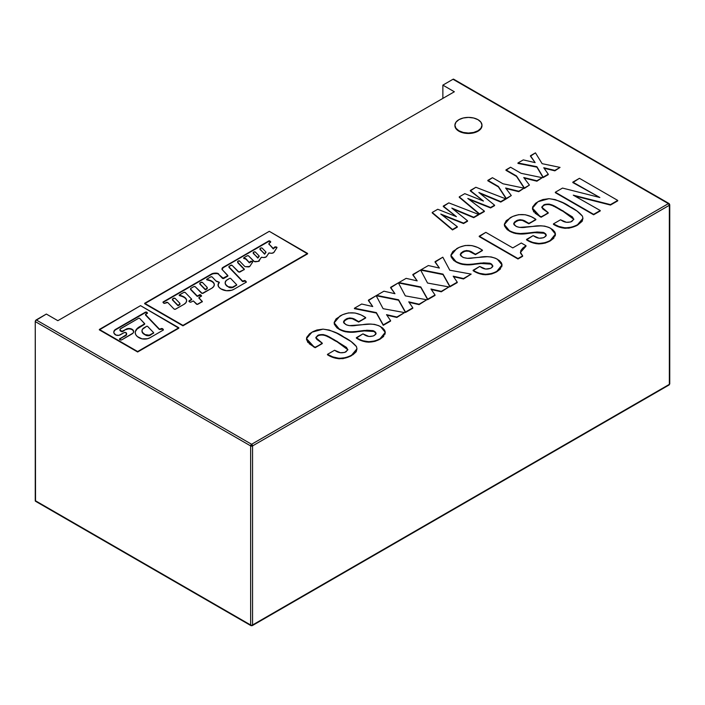 <?xml version="1.0" encoding="UTF-8"?>
<svg xmlns="http://www.w3.org/2000/svg" width="705" height="705" viewBox="0 0 705 705"><rect width="100%" height="100%" fill="white"/><g stroke="black" fill="none" stroke-linecap="round" stroke-linejoin="round"><path stroke-width="1.06" d="M57.845 320.687L46.354 314.051L57.845 320.687L454.346 91.765L442.863 85.129L454.346 91.765L57.845 320.687M442.863 98.392L442.863 85.129L442.863 98.392M453.967 79.824L453.007 79.268L442.863 85.129L453.007 79.268L668.393 203.63L251.597 444.265L36.211 319.911L46.354 314.051L35.532 320.625L35.25 321.568L250.636 445.921L250.636 624.991L35.25 500.638L35.25 321.568L35.532 501.264L250.918 625.617A1.357 0.784 -60 0 1 250.636 624.991A1.357 0.784 0 0 0 252.549 624.991L669.353 384.357L669.353 205.287L252.549 445.921L252.549 624.991L252.549 445.921L669.353 205.287L669.353 204.177L668.393 203.63A1.357 0.784 -60 0 1 669.071 203.56A1.357 0.784 -60 0 1 669.353 204.177L668.393 203.63L669.353 205.287A1.357 0.784 -120 0 0 668.393 203.63L251.597 444.265L36.211 319.911A1.357 0.784 120 0 0 35.25 321.568L250.636 445.921A1.357 0.784 -60 0 1 251.597 444.265A1.357 0.784 60 0 1 252.549 445.921L251.597 444.265L250.636 445.921L252.549 445.921A1.357 0.784 180 0 1 250.636 445.921L250.636 624.991A1.357 0.784 120 0 0 250.918 625.617A1.357 0.784 -60 0 0 251.597 625.547A1.357 0.784 -120 0 0 252.275 625.617A1.357 0.784 -120 0 0 252.549 624.991A1.357 0.784 60 0 1 252.275 625.617L250.918 625.617M35.532 501.264A1.357 0.784 120 0 1 35.25 500.638L250.636 624.991A1.357 0.784 180 0 0 252.549 624.991L669.353 384.357A1.357 0.784 60 0 1 669.071 384.974A1.357 0.784 -120 0 0 669.353 384.357A1.357 0.784 0 0 0 669.75 383.802A1.357 0.784 180 0 1 669.353 384.357L669.353 205.287A1.357 0.784 180 0 0 669.75 204.732L669.071 203.56L453.685 79.207A1.357 0.784 120 0 0 453.007 79.268L668.393 203.63M669.75 204.732L669.75 383.802L669.071 384.974A1.357 0.784 60 0 1 668.393 384.912M572.821 182.569L579.439 178.312L617.73 200.414L610.46 204.617L573.271 195.17L600.237 210.513L593.619 214.338L555.328 192.227L562.519 188.076L599.849 197.506L572.821 182.569M555.328 192.668L593.619 214.778L600.237 210.954L593.619 214.778L555.328 192.668M574.672 195.964L610.46 205.058L617.73 200.863L610.46 205.058L574.672 195.964M579.439 178.312L617.73 200.414L610.46 204.617L573.271 195.17L600.237 210.513L593.619 214.338L555.328 192.227L562.519 188.076L599.849 197.506L572.821 182.128L579.439 178.312M547.697 212.39L548.234 213.139L541.149 216.796L539.598 215.959L532.478 208.125L537.915 201.736L548.966 198.678C557.364 199.885 564.352 202.555 569.957 206.68C575.298 209.367 579.466 212.531 582.445 216.162L582.938 218.338L577.536 224.71C569.279 229.037 561.25 228.764 553.434 223.89L560.528 219.793L561.453 220.33C564.652 222.551 568.142 222.903 571.922 221.405L573.835 219.105L562.925 210.804C557.417 208.504 551.292 201.833 543.696 204.952L541.837 207.208L548.234 212.698L541.149 217.237L533.482 210.98L532.575 209.006L532.645 206.962L535.58 203.278L539.061 201.11L542.903 199.533L548.966 198.678L555.161 199.577L562.96 202.837L577.042 211.077L582.445 216.162L582.929 218.515L582.18 220.841L577.536 225.151L572.002 227.133L565.251 227.909L558.809 226.446L553.434 223.89L560.528 219.793L566.406 222.286L570.759 221.96L573.808 219.405L572.451 216.946L559.479 208.847L549.186 204.08L544.859 204.397L541.872 206.865L542.806 208.971L547.697 212.39M541.845 207.429L543.696 205.393C551.292 202.282 557.417 208.944 562.925 211.244L573.826 219.317M553.434 224.331C561.25 229.204 569.279 229.477 577.536 225.151L582.929 218.559M532.486 208.354L539.598 216.4L541.149 217.237L548.234 213.139L541.149 217.237L535.069 213.201M534.073 212.17L533.482 211.421M532.575 209.447L532.478 208.46M582.938 218.338L582.18 221.282L577.51 225.168M576.276 225.847L568.723 228.253M565.331 228.358L561.621 227.768M558.809 226.887L554.668 225.01M573.826 219.352L572.416 217.36M571.447 216.602L570.689 216.056M569.878 215.501L566.89 213.597M565.384 212.69L564.934 212.425M562.925 211.244L561.295 210.31M557.382 208.142L555.108 206.953M554.139 206.477L553.187 206.019M552.015 205.481L549.177 204.52M547.653 204.353L544.859 204.838L542.48 206.292M535.703 219.22L535.853 219.749L528.856 223.344L526.406 221.925C523.304 219.59 519.911 219.22 516.219 220.815L513.734 223.688L515.848 226.208C518.933 227.574 522.431 227.882 526.344 227.142L532.504 226.481C539.395 225.124 545.485 225.741 550.755 228.35L555.425 234.104L550.252 240.467C542.735 244.432 535.271 244.362 527.869 240.246L526.538 239.418L533.112 235.629L534.17 236.237C537.377 238.51 540.841 238.828 544.568 237.197L546.225 235.1L544.348 232.835L534.496 232.209L527.789 233.029C520.695 234.28 514.535 233.47 509.292 230.606L504.357 224.578L510.129 217.774C518.034 213.43 525.886 213.483 533.685 217.942L535.853 219.308L528.856 223.785L524.167 220.762L520.149 219.669L517.364 220.251L514.562 222.022L513.742 223.476L514.271 224.974L516.906 226.728L519.426 227.389L540.576 225.873L544.621 226.102L548.931 227.407L552.702 229.645L554.782 231.91L555.39 233.593L553.839 237.735L550.252 240.907L545.159 242.661L538.999 243.481L532.918 242.485L526.538 239.859L533.112 235.629L539.105 238.228L543.414 237.77L545.811 236.201L546.225 234.994L545.644 233.813L543.317 232.394L537.025 231.989L527.789 233.029L527.789 233.478L527.789 233.029L520.343 233.54L515.434 233.047L509.292 231.046L505.582 227.662L504.383 224.111L506.252 220.656L512.658 216.479L518.607 214.664L525.287 214.743L531.173 216.638L535.703 219.22M504.366 224.789L509.292 231.046C514.535 233.919 520.695 234.721 527.789 233.478L534.496 232.65L544.348 233.276L546.216 235.32M527.869 240.687L526.538 239.859L527.869 240.687C535.271 244.802 542.735 244.873 550.252 240.907L555.417 234.333M513.742 223.899L516.219 221.255C519.911 219.66 523.304 220.03 526.406 222.366L528.856 223.785L535.853 219.749L528.856 223.785L522.934 220.691M521.964 220.374L518.677 220.277L514.535 222.498M555.39 234.034L555.188 235.981M553.839 238.175L550.252 240.907L545.159 243.102L538.999 243.921L535.932 243.639M530.883 242.176L529.014 241.304M546.225 235.435L545.644 234.254L543.291 232.826M539.589 232.368L538.779 232.368M537.069 232.43L517.849 233.866M516.06 233.619L513.187 232.853M511.539 232.192L507.212 229.671L504.454 225.9M479.215 236.616L485.833 232.35L512.782 247.904L521.295 242.996L526.018 245.719L520.413 252.223L522.643 255.862L517.981 258.55L479.215 236.616L517.981 258.991L522.643 256.303L517.981 258.991L479.215 236.616M522 249.314L520.422 252.452L526.018 246.168L524.397 247.235M485.833 232.35L512.782 247.904L521.295 242.996L526.018 245.719L522.951 247.94L520.854 250.495L520.59 253.306L522.643 255.862L517.981 258.55L479.215 236.175L485.833 232.35M523.427 247.975L522.951 248.38M482.282 250.063L482.432 250.583L475.434 254.188L472.985 252.769C469.883 250.434 466.49 250.063 462.797 251.659L460.312 254.531L462.427 257.043C465.52 258.409 469.019 258.726 472.923 257.977L479.083 257.325C485.983 255.968 492.064 256.585 497.333 259.184L502.004 264.948L496.831 271.31C489.314 275.276 481.85 275.197 474.456 271.081L473.117 270.262L479.691 266.464L480.757 267.08C483.956 269.354 487.419 269.671 491.147 268.041L492.813 265.944L490.927 263.67L481.074 263.053L474.377 263.873C467.283 265.124 461.114 264.313 455.871 261.449L450.944 255.421L456.717 248.618C464.613 244.265 472.465 244.327 480.264 248.786L482.432 250.143L475.434 254.628L470.746 251.606L466.728 250.513L463.943 251.086L461.14 252.857L460.321 254.32L460.85 255.809L463.485 257.572L467.389 258.321L487.164 256.717L491.2 256.937L495.509 258.25L499.281 260.48L501.37 262.754L501.969 264.428L500.418 268.579L496.831 271.751L491.746 273.505L485.586 274.315L479.497 273.32L473.117 270.702L479.691 266.464L485.692 269.063L490.592 268.341L492.39 267.036L492.804 265.838L491.641 264.137L489.896 263.238L483.604 262.833L474.377 264.313L466.922 264.384L462.013 263.89L455.871 261.89L452.161 258.506L450.971 254.954L452.83 251.491L459.237 247.314L465.185 245.499L471.865 245.587L477.752 247.473L482.282 250.063M450.944 255.642L455.871 261.89C461.114 264.754 467.283 265.565 474.377 264.313L481.074 263.494L490.927 264.111L492.795 266.164M474.456 271.531L473.117 270.702L474.456 271.531C481.85 275.637 489.314 275.717 496.831 271.751L501.995 265.177M460.33 254.743L462.797 252.099C466.49 250.504 469.883 250.874 472.985 253.21L475.434 254.628L482.432 250.583L475.434 254.628L469.512 251.526M468.543 251.218L465.256 251.112L461.114 253.333M501.969 264.877L501.766 266.816M500.418 269.019L496.831 271.751L491.746 273.945L485.586 274.765L482.52 274.483M477.461 273.02L475.593 272.148M492.804 266.279L491.641 264.578L489.869 263.67M486.203 263.203L485.357 263.203M483.656 263.273L464.428 264.71M462.647 264.454L459.775 263.688M458.127 263.036L453.791 260.515L451.041 256.743M435.064 262.11L442.819 257.184L449.772 270.218L471.178 274.104L463.52 278.528L453.183 276.184L457.245 282.159L449.913 286.389L443.013 274.113L421.07 269.742L428.358 265.538L439.4 268.059L435.064 262.11M421.07 270.182L443.013 274.562L443.013 274.113L449.913 286.829L457.245 282.599L449.913 286.829L443.013 274.562L421.07 270.182M453.535 276.704L463.52 278.969L471.178 274.104L463.52 278.969L453.535 276.704M442.819 257.184L449.772 270.218L471.178 274.104L463.52 278.528L453.183 276.184L457.245 282.159L449.913 286.389L443.013 274.113L421.07 269.742L428.358 265.538L439.4 268.059L435.064 261.661L442.819 257.184M390.623 287.763L398.378 282.837L405.331 295.871L426.745 299.766L419.087 304.19L408.741 301.837L412.804 307.812L405.472 312.042L398.572 299.775L376.637 295.395L383.917 291.191L394.959 293.712L390.623 287.763M376.637 295.836L398.572 299.775L405.472 312.491L412.804 308.252L405.472 312.491L398.572 300.215L376.637 295.836M409.103 302.366L419.087 304.63L426.745 299.766L419.087 304.63L409.103 302.366M398.378 282.837L405.331 295.871L426.745 299.766L419.087 304.19L408.741 301.837L412.804 307.812L405.472 312.042L398.572 299.775L376.637 295.395L383.917 291.191L394.959 293.712L390.623 287.323L398.378 282.837M530.46 156.184L535.456 152.853L542.127 163.675L560.043 167.402L554.87 170.381L543.758 167.746L548.261 174.206L543.141 177.158L536.884 166.697L517.946 162.97L523.269 159.894L535.139 162.626L530.46 156.184M517.946 163.41L536.884 167.147L536.884 166.697L543.141 177.598L548.261 174.646L543.141 177.598L536.884 167.147L517.946 163.41M544.128 168.275L554.87 170.83L560.043 167.402L554.87 170.83L544.128 168.275M535.456 152.853L530.46 155.734L535.139 162.626L523.269 159.894L517.946 162.97L536.884 166.697L543.141 177.158L548.261 174.206L543.758 167.746L554.87 170.381L560.043 167.402L542.127 163.675L535.456 152.853M505.961 170.328L510.57 167.226L521.118 173.315L542.215 177.695L536.902 180.762L523.753 177.545L529.42 185.08L524.397 187.979L516.509 175.977L505.961 169.887L516.509 175.977L524.397 188.42L529.42 185.08L524.397 188.42L516.509 176.417L505.961 170.328M524.167 178.083L536.902 181.203L542.215 177.695L536.902 181.203L524.167 178.083M510.57 167.226L521.118 173.315L542.215 177.695L536.902 180.762L523.753 177.545L529.42 185.08L524.397 187.979L516.509 175.977L505.961 169.887L510.57 167.226M487.834 180.797L492.442 177.695L502.991 183.785L524.088 188.156L518.765 191.231L505.626 188.015L511.292 195.549L506.269 198.449L498.382 186.446L487.834 180.357L498.382 186.446L506.269 198.889L511.292 195.549L506.269 198.889L498.382 186.887L487.834 180.797M506.031 188.552L518.765 191.672L524.088 188.156L518.765 191.672L506.031 188.552M492.442 177.695L502.991 183.785L524.088 188.156L518.765 191.231L505.626 188.015L511.292 195.549L506.269 198.449L498.382 186.446L487.834 180.357L492.442 177.695M470.314 190.905L475.849 187.274L505.652 198.801L500.77 201.621L478.862 192.491L494.593 205.19L490.592 207.499L467.803 198.449L484.37 211.095L479.532 213.879L459.255 196.854L464.78 193.655L483.427 201.048L470.314 190.905M459.255 197.294L479.532 214.32L484.37 211.535L479.532 214.32L459.255 197.294M469.01 199.365L490.592 207.94L494.593 205.631L490.592 207.94L469.01 199.365M479.999 193.408L500.77 202.062L505.652 199.242L500.77 202.062L479.999 193.408M475.849 187.274L505.652 198.801L500.77 201.621L478.862 192.491L494.593 205.19L490.592 207.499L467.803 198.449L484.37 211.095L479.532 213.879L459.255 196.854L464.78 193.655L483.427 201.048L470.314 190.465L475.849 187.274M443.278 206.521L448.803 202.881L478.607 214.417L473.725 217.237L451.826 208.098L467.547 220.797L463.555 223.106L440.766 214.056L457.325 226.702L452.495 229.495L432.209 212.461L437.743 209.27L456.391 216.664L443.278 206.521M432.209 212.901L452.495 229.936L457.325 227.142L452.495 229.936L432.209 212.901M441.973 214.981L463.555 223.547L467.547 221.247L463.555 223.547L441.973 214.981M452.954 209.015L473.725 217.678L478.607 214.858L473.725 217.678L452.954 209.015M448.803 202.881L478.607 214.417L473.725 217.237L451.826 208.098L467.547 220.797L463.555 223.106L440.766 214.056L457.325 226.702L452.495 229.495L432.209 212.461L437.743 209.27L456.391 216.664L443.278 206.08L448.803 202.881M478.016 130.751A13.536 7.817 180 0 1 464.119 132.628A13.536 7.817 180 0 1 455.033 126.274A13.536 7.817 180 0 1 458.876 119.691A13.536 7.817 180 0 1 472.773 117.814A13.536 7.817 180 0 1 481.859 124.168A13.536 7.817 180 0 1 478.016 130.751L480.951 128.213L481.982 125.217L480.951 122.229L478.016 119.691L473.628 117.999L468.446 117.409L463.264 117.999L458.876 119.691L455.941 122.229L454.91 125.217L455.941 128.213L458.876 130.751L463.264 132.443L468.446 133.034L473.628 132.443L478.016 130.751M454.91 125.217L454.919 125.446A13.536 7.817 0 0 0 455.033 126.715A13.536 7.817 0 0 0 464.119 133.069A13.536 7.817 0 0 0 478.016 131.192A13.536 7.817 0 0 0 481.982 125.446M454.91 125.666L455.941 128.654L458.876 131.192L463.264 132.884L468.446 133.483L473.628 132.884L478.016 131.192L480.951 128.654L481.982 125.217M412.848 274.932L420.603 270.015L427.547 283.04L448.962 286.935L441.304 291.359L430.966 289.015L435.029 294.981L427.688 299.22L420.788 286.944L398.854 282.573L406.142 278.36L417.184 280.881L412.848 274.932M398.854 283.013L420.788 286.944L427.688 299.66L435.029 295.421L427.688 299.66L420.788 287.384L398.854 283.013M431.319 289.535L441.304 291.8L448.962 286.935L441.304 291.8L431.319 289.535M420.603 270.015L427.547 283.04L448.962 286.935L441.304 291.359L430.966 289.015L435.029 294.981L427.688 299.22L420.788 286.944L398.854 282.573L406.142 278.36L417.184 280.881L412.848 274.492L420.603 270.015M368.407 300.586L376.162 295.668L383.115 308.693L404.529 312.588L396.871 317.012L386.525 314.668L390.588 320.634L383.256 324.873L376.355 312.597L354.421 308.226L361.7 304.022L372.742 306.543L368.407 300.586M354.421 308.667L376.355 312.597L383.256 325.313L390.588 321.083L383.256 325.313L376.355 313.038L354.421 308.667M386.886 315.188L396.871 317.453L404.529 312.588L396.871 317.453L386.886 315.188M376.162 295.668L383.115 308.693L404.529 312.588L396.871 317.012L386.525 314.668L390.588 320.634L383.256 324.873L376.355 312.597L354.421 308.226L361.7 304.022L372.742 306.543L368.407 300.145L376.162 295.668M365.516 317.47L365.666 317.999L358.669 321.595L356.219 320.185C353.117 317.849 349.724 317.479 346.032 319.065L343.546 321.947L345.661 324.459C348.755 325.825 352.253 326.142 356.157 325.393L362.317 324.732C369.217 323.375 375.298 324 380.577 326.6L385.238 332.363L380.074 338.717C372.548 342.683 365.084 342.612 357.691 338.497L356.351 337.677L362.925 333.879L363.992 334.496C367.19 336.761 370.663 337.087 374.381 335.457L376.047 333.35L374.161 331.086L364.309 330.46L357.611 331.288C350.517 332.54 344.348 331.729 339.105 328.856L334.179 322.837L339.951 316.034C347.847 311.68 355.699 311.733 363.507 316.201L365.666 317.558L358.669 322.044L353.981 319.021L349.962 317.929L347.177 318.501L344.384 320.273L343.564 321.727L344.084 323.225L346.719 324.987L349.248 325.639L370.398 324.124L374.434 324.353L378.744 325.666L382.524 327.895L384.604 330.169L385.203 331.844L383.652 335.994L380.074 339.158L374.981 340.92L368.821 341.731L362.731 340.735L356.351 338.118L362.925 333.879L368.926 336.479L373.227 336.021L375.633 334.452L376.038 333.245L375.457 332.064L373.13 330.645L366.847 330.248L357.611 331.729L350.156 331.791L345.256 331.297L339.105 329.305L335.395 325.921L334.205 322.37L336.065 318.907L342.471 314.73L348.42 312.914L355.1 313.002L360.986 314.888L365.516 317.47M334.188 323.04L339.105 329.305C344.348 332.17 350.517 332.98 357.611 331.729L364.309 330.909L374.161 331.526L376.029 333.58M357.691 338.938L356.351 338.118L357.691 338.938C365.084 343.053 372.548 343.132 380.074 339.158L385.23 332.584M343.564 322.15L346.032 319.515C349.724 317.92 353.117 318.29 356.219 320.625L358.669 322.044L365.666 317.999L358.669 322.044L352.747 318.942M351.777 318.634L348.49 318.528L344.348 320.749M385.203 332.284L385 334.232M383.652 336.435L380.074 339.158L374.981 341.361L368.821 342.172L365.754 341.899M360.696 340.436L358.827 339.563M376.038 333.694L375.457 332.504L373.112 331.086M369.402 330.619L368.592 330.619M366.891 330.689L347.662 332.117M345.882 331.87L343.009 331.103M341.361 330.451L337.025 327.922L334.276 324.159M321.736 342.85L322.273 343.599L315.179 347.257L313.628 346.419L306.508 338.585L311.954 332.196L323.005 329.138C331.394 330.345 338.391 333.016 343.987 337.14C349.336 339.828 353.496 342.991 356.474 346.622L356.968 348.799L351.575 355.17C343.317 359.497 335.28 359.224 327.473 354.351L334.567 350.253L335.483 350.79C338.682 353.011 342.181 353.364 345.961 351.865L347.873 349.565L336.955 341.264C331.456 338.964 325.331 332.293 317.726 335.413L315.866 337.669L322.273 343.159L315.179 347.697L307.521 341.44L306.605 339.466L306.684 337.422L309.618 333.738L313.099 331.57L316.942 329.993L323.005 329.138L329.2 330.037L336.99 333.298L351.081 341.537L356.474 346.622L356.968 348.975L356.21 351.301L351.575 355.611L346.032 357.594L339.29 358.369L332.848 356.906L327.473 354.351L334.567 350.253L340.445 352.747L344.789 352.421L347.838 349.865L346.49 347.406L333.518 339.308L323.216 334.54L318.889 334.857L315.902 337.325L316.845 339.431L321.736 342.85M315.884 337.889L317.726 335.853C325.331 332.742 331.456 339.405 336.955 341.705L347.856 349.777M332.848 357.347L327.473 354.791C335.28 359.665 343.317 359.938 351.575 355.611L356.959 349.019M306.516 338.814L313.628 346.86L315.179 347.697L322.273 343.599L315.179 347.697L309.098 343.661M308.103 342.63L307.521 341.881M306.605 339.907L306.508 338.92M356.968 348.799L356.21 351.742L352.967 354.747M350.306 356.307L342.753 358.713M339.369 358.819L335.659 358.228M347.865 349.812L346.446 347.821M345.476 347.063L344.719 346.516M343.908 345.961L340.92 344.058M339.413 343.15L338.964 342.886M336.955 341.705L335.333 340.771M331.412 338.603L329.138 337.413M328.177 336.937L327.217 336.479M326.045 335.941L324.37 335.289M324.388 335.298L323.216 334.981M321.692 334.813L318.889 335.298L316.51 336.752M276.898 247.728A0.952 0.546 0 0 0 276.704 247.561L276.704 247.12A0.952 0.546 180 0 1 276.924 247.702L276.704 247.12A0.952 0.546 0 0 0 276.166 246.97L274.8 246.988L273.179 248.38L269.178 244.212L268.957 243.569L270.597 242.176L270.059 241.577A0.952 0.546 0 0 0 269.927 241.48L269.927 241.039A0.952 0.546 180 0 1 270.059 241.136A0.952 0.546 0 0 0 269.927 241.039L268.49 241.092L222.428 267.856L222.392 269.821L227.786 275.699L223.071 278.114L218.656 274.386A2.749 1.586 0 0 0 218.197 274.025L218.197 273.584A2.749 1.586 180 0 1 218.656 273.945A2.749 1.586 0 0 0 218.197 273.584A2.749 1.586 0 0 0 216.673 273.143L212.02 273.707L163.26 301.855L163.137 302.56L164.344 303.361L166.336 302.489A0.952 0.555 180 0 1 167.869 302.639L174.012 309.001L175.298 309.266L183.987 304.322L185.961 302.612L186.649 300.603A9.103 5.252 180 0 1 183.987 304.322L175.704 309.098A1.031 0.599 180 0 1 174.012 309.001L167.869 302.639A0.952 0.555 180 0 0 167.684 302.489L165.173 303.168A0.952 0.546 180 0 1 163.604 303.071L163.137 302.56A0.969 0.564 180 0 1 163.26 301.855L212.02 274.148L163.26 302.295A0.969 0.564 0 0 0 163.049 302.471M247.155 255.827A0.943 0.538 180 0 1 248.706 256.03L254.311 261.546L258.25 261.379L261.449 257.255L263.89 257.545L266.252 256.849L269.019 252.936L271.434 253.271L273.655 252.628L276.924 247.702L274.192 251.958A2.882 1.666 180 0 1 270.174 253.121L268.799 253.086L266.807 256.135A3.067 1.771 180 0 1 262.551 257.395L261.167 257.448L259.273 260.542A1.348 0.784 180 0 1 259.273 260.63A1.348 0.784 180 0 1 258.25 261.379L255.43 261.793A2.556 1.472 180 0 1 253.509 261.035L248.706 256.03A0.943 0.538 180 0 0 248.486 255.827L247.155 255.827L243.86 257.73L247.155 255.827M214.311 284.882A8.768 5.058 0 0 0 211.756 281.524L211.756 281.083A8.768 5.058 0 0 0 209.579 280.167L206.662 279.33L210.689 276.889A0.952 0.546 180 0 1 212.179 276.994L215.862 280.863L219.281 282.229L218.048 284.67L218.779 287.023L220.797 288.821L226.375 290.698L231.91 290.178L234.148 289.165L245.842 282.414L246.133 281.568L245.366 280.819A0.943 0.546 0 0 0 245.225 280.713A0.943 0.546 180 0 1 245.366 280.819L245.366 281.26A0.943 0.546 0 0 0 245.225 281.154L244.441 280.555L242.573 281.128L229.107 267.045L228.958 266.534L230.852 265.256A0.793 0.458 180 0 1 232.183 265.468L238.924 272.042L243.992 269.671L244.045 268.843L238.026 262.568L237.7 261.352L238.413 260.938A0.775 0.449 180 0 1 239.726 261.185L244.485 266.164A2.476 1.428 0 0 0 245.331 266.684L249.746 266.481L252.593 262.145L252.346 261.476A1.084 0.626 180 0 1 252.663 261.916A1.084 0.626 180 0 1 252.593 262.145A1.084 0.626 0 0 0 252.346 261.916L252.346 261.476A1.084 0.626 0 0 0 252.249 261.432L250.627 261.282L249.226 262.419L246.292 259.563A3.507 2.027 0 0 0 245.71 259.114L245.71 258.673A3.507 2.027 180 0 1 246.292 259.123A3.507 2.027 0 0 0 245.71 258.673A3.507 2.027 0 0 0 243.983 258.127L243.983 258.127A3.507 2.027 180 0 1 245.71 258.673L245.71 259.114A3.507 2.027 0 0 0 243.983 258.576L243.719 258.268M211.756 281.083A8.768 5.058 180 0 1 214.32 284.661A8.768 5.058 180 0 1 211.773 288.23L213.659 286.582L214.32 284.653L213.65 282.723L211.756 281.524A8.768 5.058 0 0 0 209.579 280.608L206.662 279.77L209.579 280.167A8.768 5.058 180 0 1 211.756 281.083M193.725 286.662A0.987 0.564 180 0 1 195.223 286.732L202.22 293.395L211.773 288.23L203.119 293.254A1.102 0.634 180 0 1 201.454 293.086L195.223 286.732A0.987 0.564 180 0 0 195.118 286.662L193.725 286.662L191.02 288.239L193.725 286.662M186.64 300.824A9.103 5.252 0 0 0 183.987 297.325L183.987 296.884A9.103 5.252 0 0 0 183.661 296.708A13.122 7.579 0 0 0 180.982 295.624L179.299 294.981L183.793 292.408A0.925 0.538 180 0 1 185.203 292.478L191.61 299.105L188.984 301.017L189.663 301.934L190.888 302.145L193.337 300.947L197.18 304.384L202.273 301.511L198.942 297.792L201.436 295.933L200.863 295.448A1.005 0.582 0 0 0 200.705 295.325L200.705 294.875A1.005 0.582 180 0 1 200.863 295.007A1.005 0.582 0 0 0 200.705 294.875L197.188 295.924L190.72 289.235L191.02 288.239A1.401 0.811 180 0 0 190.544 288.839A1.401 0.811 180 0 0 190.72 289.235L190.57 289.147M183.987 297.325A9.103 5.252 0 0 0 183.661 297.149L183.661 296.708A9.103 5.252 180 0 1 183.987 296.884A9.103 5.252 180 0 1 186.649 300.603L185.961 298.594L183.987 297.325A9.103 5.252 0 0 0 183.661 297.149A13.122 7.579 0 0 0 180.982 296.065L179.237 295.554M269.301 231.319L307.591 253.421L182.947 325.384L144.657 303.282L269.301 231.319L144.657 303.723L182.947 325.825L144.657 303.723L182.947 325.825L307.591 253.87L182.947 325.825L307.591 253.87L269.301 231.319M179.299 295.421L180.982 295.624A13.122 7.579 180 0 1 183.661 296.708L183.661 297.149A13.122 7.579 0 0 0 180.982 296.065L179.237 295.104L183.793 292.408L185.107 292.408A0.925 0.538 180 0 1 185.203 292.478L191.61 299.105L191.61 299.748L189.275 301.097A1.031 0.599 0 0 0 189.046 301.299M211.756 281.524A8.768 5.058 0 0 0 209.579 280.608L206.662 279.303L210.689 276.889L212.029 276.889A0.952 0.546 180 0 1 212.179 276.994L215.862 280.863A3.833 2.212 180 0 0 217.695 281.824L219.29 282.256L218.048 285.111M242.52 281.004L229.107 267.045A1.331 0.767 180 0 1 228.94 266.675A1.331 0.767 180 0 1 229.416 266.093L231.971 265.256A0.793 0.458 180 0 1 232.183 265.468L238.184 271.681A1.392 0.802 180 0 0 239.894 272.042L243.992 269.671A1.049 0.608 180 0 0 244.3 269.239L244.3 269.689M244.23 269.469A1.049 0.608 0 0 0 244.045 269.292L238.026 262.568A3.093 1.789 180 0 1 237.638 261.705A3.093 1.789 180 0 1 237.7 261.352L239.506 260.938A0.775 0.449 180 0 1 239.726 261.185L244.485 266.164A2.476 1.428 180 0 0 245.331 266.684L248.204 266.913A1.533 0.881 180 0 0 249.94 266.146L252.593 262.145M274.527 247.631L273.302 248.918L268.957 244.009M268.984 243.912A1.859 1.075 0 0 0 268.94 244.133A1.859 1.075 0 0 0 269.178 244.653L269.178 244.212A1.859 1.075 180 0 1 268.94 243.683A1.859 1.075 180 0 1 269.416 242.969L270.191 242.538A1.78 1.031 180 0 0 270.72 241.806A1.78 1.031 180 0 0 270.72 241.744L270.059 241.577A0.952 0.546 0 0 0 269.927 241.48L268.49 241.542L223.115 267.75L222.049 269.618M227.865 276.043L223.071 278.554L218.656 274.386A2.749 1.586 0 0 0 218.197 274.025A2.749 1.586 0 0 0 216.673 273.584L212.02 273.707A6.724 3.886 180 0 1 216.673 273.143A2.749 1.586 180 0 1 218.197 273.584L218.197 274.025A2.749 1.586 0 0 0 216.673 273.584L216.673 273.584A6.724 3.886 0 0 0 212.02 274.148L163.26 302.295M202.212 301.652A1.005 0.582 0 0 0 202.168 301.599L198.898 298.004M198.942 297.942L202.168 301.599L198.881 297.642L201.137 296.241A1.137 0.661 180 0 0 201.471 295.783A1.137 0.661 180 0 0 201.41 295.571L200.863 295.448A1.005 0.582 0 0 0 200.705 295.325L197.188 296.364L190.72 289.676L197.188 296.364L199.224 294.919A1.005 0.582 180 0 1 200.705 294.875L200.705 295.325A1.005 0.582 0 0 0 199.224 295.36L197.188 296.364L190.72 289.676A1.401 0.811 0 0 1 190.544 289.279L190.544 288.839M246.186 282.088A1.331 0.767 0 0 0 246.133 282.018L245.366 281.26A0.943 0.546 0 0 0 245.225 281.154L242.573 281.568L228.958 266.983M237.655 261.925A3.093 1.789 0 0 0 237.638 262.145A3.093 1.789 0 0 0 238.026 263.009L244.045 269.292L238.026 263.009L237.7 261.793M252.346 261.916A1.084 0.626 0 0 0 252.249 261.872L250.971 261.634L249.852 262.745L249.015 262.648L249.852 262.745L251.332 261.22L252.249 261.432A1.084 0.626 180 0 1 252.346 261.476L252.346 261.916A1.084 0.626 0 0 0 252.249 261.872L251.332 261.22L250.363 261.996M250.363 262.093L249.015 262.207L246.292 259.123L249.015 262.392L246.292 259.563A3.507 2.027 0 0 0 245.71 259.114A3.507 2.027 0 0 0 243.983 258.576L243.86 258.171M276.704 247.561A0.952 0.546 0 0 0 276.166 247.411L276.166 246.97A0.952 0.546 180 0 1 276.704 247.12L276.704 247.561A0.952 0.546 0 0 0 276.166 247.411L274.8 247.429M269.927 241.48A0.952 0.546 0 0 0 268.49 241.542L268.49 241.092A0.952 0.546 180 0 1 269.927 241.039L269.927 241.48M227.865 275.576L227.786 276.14L227.83 275.488L222.392 269.821A3.798 2.194 180 0 1 222.004 268.843A3.798 2.194 180 0 1 223.115 267.31L268.49 241.542L223.115 267.75A3.798 2.194 0 0 0 222.031 269.081M223.873 278.396L227.786 276.14L223.873 277.955A0.943 0.546 180 0 1 222.383 277.832L222.383 278.272A0.943 0.546 0 0 0 223.873 278.396M218.656 274.386L222.383 278.272L218.656 274.386M202.168 301.599L202.168 301.158A1.005 0.582 180 0 1 202 301.837L197.999 304.155A0.943 0.546 180 0 1 196.413 304.102L193.337 300.947L191.231 301.96A0.925 0.529 180 0 1 189.663 301.934L189.143 301.405A1.031 0.599 180 0 1 189.275 300.656L189.275 301.097M246.133 282.018L245.366 280.819L246.133 281.568A1.331 0.767 180 0 1 246.239 281.877A1.331 0.767 180 0 1 245.842 282.414L234.148 289.165A8.513 4.917 180 0 1 223.696 290.152A11.483 6.627 180 0 1 218.779 287.023A8.909 5.146 180 0 1 218.03 284.952A8.909 5.146 180 0 1 219.229 282.379L219.229 282.82A8.909 5.146 0 0 0 218.039 285.19M245.225 281.154A0.943 0.546 0 0 0 243.745 281.269L243.745 280.819A0.943 0.546 180 0 1 245.225 280.713L245.225 281.154M242.52 281.022L243.146 281.612L243.745 280.819L242.52 281.445L229.107 267.495A1.331 0.767 0 0 1 228.94 267.116L228.94 266.675M244.045 269.292L244.045 268.843A1.049 0.608 180 0 1 244.3 269.239M274.439 247.896L273.831 248.38L274.439 247.446A0.961 0.555 180 0 1 275.664 246.882L276.166 247.411L275.664 247.323A0.961 0.555 0 0 0 274.439 247.825M273.179 248.821L273.831 248.38L273.179 248.821L269.178 244.212L273.179 248.821M113.805 332.363A7.552 4.362 0 0 1 115.276 329.993L145.362 312.623L115.276 329.552A7.552 4.362 180 0 0 113.796 332.134A7.552 4.362 180 0 0 114.994 334.496A3.437 1.983 180 0 0 120.291 334.84L124.15 332.61A1.287 0.74 180 0 1 125.966 332.61L124.15 332.61L119.004 335.298L116.069 335.104L114.069 333.298L113.805 331.993L115.276 329.552L145.362 312.183L146.763 312.183A0.987 0.573 180 0 1 146.931 312.306L146.931 312.747A0.987 0.573 0 0 0 146.763 312.623L146.763 312.183A0.987 0.573 180 0 1 146.931 312.306L147.407 313.046L145.556 314.65L159.356 329.059L162.599 328.733A1.243 0.723 180 0 1 162.811 328.891L162.811 329.332A1.243 0.723 0 0 0 162.599 329.173L162.599 328.733A1.243 0.723 180 0 1 162.811 328.891L163.304 329.79L162.855 330.319L149.848 337.818L147.556 338.726L142.102 338.858L137.352 336.576L135.827 334.769L135.219 332.786L135.58 330.786L137.096 328.583L144.692 323.683L139.572 318.272L138.744 318.211L139.572 318.272L144.64 323.762M119.956 329.958L121.101 331.429L122.467 331.632L126.133 329.156L122.881 331.033A1.207 0.696 180 0 1 121.101 330.98L120.537 330.592A2.529 1.463 180 0 1 119.947 329.649A2.529 1.463 180 0 1 120.872 328.521L138.744 318.211L120.247 328.971L120.062 330.09L121.974 331.235L128.002 328.548L130.152 328.592A4.864 2.811 180 0 1 132.099 329.279A4.864 2.811 180 0 1 132.857 329.852L132.857 330.293A4.864 2.811 0 0 0 132.099 329.72L132.099 329.279A4.864 2.811 180 0 1 132.857 329.852L133.615 331.993L133.06 333.06L121.771 339.836L120.317 339.907L119.559 338.982L126.221 334.796L126.195 332.786A1.287 0.74 0 0 0 125.966 332.61A1.287 0.74 180 0 1 126.195 332.786A3.798 2.194 180 0 1 126.627 333.817A3.798 2.194 180 0 1 125.516 335.351L126.221 335.236L126.583 333.888M140.551 305.644L99.352 329.438L137.642 351.539L178.841 327.755L140.551 305.644L99.352 329.878L137.642 351.989L178.841 328.195L137.642 351.989L99.352 329.878L137.642 351.989L178.841 328.195L140.551 305.644M115.276 329.993L145.362 312.183A0.987 0.573 180 0 1 146.763 312.183L146.763 312.623A0.987 0.573 0 0 0 145.362 312.623L146.763 312.623A0.987 0.573 180 0 1 146.931 312.747L147.301 312.694A0.978 0.564 180 0 1 147.133 313.364L145.662 314.21L145.556 315.091L159.356 329.499L162.599 329.173A1.243 0.723 180 0 1 162.811 329.332L163.119 329.209A1.604 0.925 180 0 1 163.322 329.667A1.604 0.925 180 0 1 162.855 330.319L149.848 337.818A7.526 4.345 180 0 1 139.687 338.074A12.558 7.253 180 0 1 135.219 332.566A12.558 7.253 180 0 1 135.58 330.786A15.122 8.733 180 0 1 139.572 326.706L144.64 323.974M145.477 314.862L159.356 329.499L160.837 328.733A1.243 0.723 180 0 1 162.599 328.733L162.599 329.173A1.243 0.723 0 0 0 160.837 329.173L159.356 329.499L145.477 314.474M135.58 331.227L137.096 329.032L144.578 324.256L139.572 327.146A15.122 8.733 0 0 0 135.58 331.227L135.58 331.227A12.558 7.253 0 0 0 135.219 332.742M130.152 329.032L130.152 329.032A4.864 2.811 180 0 1 132.099 329.72A4.864 2.811 0 0 0 130.152 329.032A3.957 2.282 0 0 0 126.133 329.596L128.002 328.988M119.973 329.878A2.529 1.463 0 0 0 119.947 330.09A2.529 1.463 0 0 0 120.537 331.033L121.101 331.429A1.207 0.696 0 0 0 122.881 331.473L126.133 329.156A3.957 2.282 180 0 1 130.152 328.592A4.864 2.811 180 0 1 132.099 329.279L132.099 329.72A4.864 2.811 180 0 1 132.857 330.293L132.857 329.852A5.887 3.393 180 0 1 133.659 331.579A5.887 3.393 180 0 1 131.941 333.967L121.771 339.836A1.137 0.652 180 0 1 119.973 339.687L119.691 339.396A1.137 0.661 180 0 1 119.542 339.07A1.137 0.661 180 0 1 119.876 338.611L125.516 335.791A3.798 2.194 0 0 0 126.627 334.258A3.798 2.194 0 0 0 126.609 334.029M119.876 339.052L125.516 335.351L119.876 339.052A1.137 0.661 0 0 0 119.612 339.299M133.65 331.782A5.887 3.393 0 0 0 132.857 330.293M163.278 329.878A1.604 0.925 0 0 0 163.119 329.658L162.811 328.891L163.119 329.658M147.345 313.187A0.978 0.564 0 0 0 147.301 313.135L146.931 312.306L147.301 313.135M229.839 278.255L226.111 280.616L225.168 282.767L225.468 283.868A7.244 4.186 180 0 1 225.168 282.661A7.244 4.186 180 0 1 227.292 279.726L229.839 278.255M225.177 282.908A7.244 4.186 0 0 0 225.168 283.102A7.244 4.186 0 0 0 225.468 284.309L225.468 284.309A11.28 6.512 0 0 0 227.151 286.292L227.151 285.851A11.28 6.512 180 0 1 225.468 283.868A11.28 6.512 0 0 0 227.151 285.851L228.781 287.235A3.261 1.877 0 0 0 233.514 287.155L233.514 286.715A3.261 1.877 180 0 1 228.781 286.794L232.456 287.164L236.563 284.952L233.514 287.155L236.633 284.899M236.633 284.661L230.517 278.308L236.633 284.661M225.168 283.207L225.468 284.309A11.28 6.512 0 0 0 227.151 286.292L231.178 287.781L233.514 287.155L236.633 285.102M260.039 249.032A1.463 0.846 0 0 0 259.986 249.253A1.463 0.846 0 0 0 260.242 249.729L264.622 253.73L265.952 252.037L264.525 254.108L260.242 249.279A1.463 0.846 180 0 1 259.986 248.803A1.463 0.846 180 0 1 260.348 248.257L260.242 249.279L264.525 254.108L265.935 252.416M260.753 247.984A1.128 0.652 180 0 1 262.084 248.098A1.128 0.652 180 0 1 262.269 248.239A1.128 0.652 0 0 0 262.084 248.098L260.753 247.984M265.803 251.879L262.269 248.239L265.803 251.879M259.995 249.2L264.622 254.17L265.944 252.443M253.967 251.905A1.128 0.652 180 0 1 255.298 252.02A1.128 0.652 180 0 1 255.483 252.161A1.128 0.652 0 0 0 255.298 252.02L253.967 251.905L253.456 253.201A1.463 0.846 180 0 1 253.201 252.725A1.463 0.846 180 0 1 253.562 252.179L253.967 251.905M253.254 252.954A1.463 0.846 0 0 0 253.201 253.165A1.463 0.846 0 0 0 253.456 253.641L257.836 257.642L259.07 255.827L257.739 258.03L253.456 253.201L257.739 258.03L259.149 256.338M259.008 255.8L255.483 252.161L259.008 255.8M253.21 253.121L257.836 258.083L259.158 256.364M200.969 282.352A0.987 0.573 180 0 1 202.511 282.502A0.987 0.573 0 0 0 202.344 282.37L200.158 282.828L200.008 283.824A1.348 0.784 180 0 1 199.762 283.375A1.348 0.784 180 0 1 200.158 282.828L200.969 282.352M199.815 283.604A1.348 0.784 0 0 0 199.762 283.815A1.348 0.784 0 0 0 200.008 284.274L205.296 289.755L205.569 289.306L205.296 289.755L200.008 283.824L205.296 289.755L205.569 289.314M199.762 283.754L205.358 289.367L206.644 288.671L205.569 289.729L206.644 289.112A2.168 1.251 0 0 0 207.279 288.23A2.168 1.251 0 0 0 207.244 288.001M205.569 289.288L207.261 287.948L207.006 287.164A2.168 1.251 180 0 1 207.279 287.79A2.168 1.251 180 0 1 206.644 288.671L207.261 288.398L207.006 287.614M207.006 287.164L202.511 282.502L207.006 287.164M173.633 298.277A0.987 0.573 180 0 1 175.166 298.426A0.987 0.573 0 0 0 174.999 298.294L172.813 298.753L172.663 299.748A1.348 0.784 180 0 1 172.417 299.299A1.348 0.784 180 0 1 172.813 298.753L173.633 298.277M172.478 299.528A1.348 0.784 0 0 0 172.417 299.74A1.348 0.784 0 0 0 172.663 300.198L177.96 305.679L178.233 305.239L177.96 305.679L172.663 299.748L178.012 305.732L179.308 305.036A2.168 1.251 0 0 0 179.942 304.155A2.168 1.251 0 0 0 179.907 303.925M172.425 299.678L178.012 305.291L179.925 303.873L179.66 303.088A2.168 1.251 180 0 1 179.942 303.714A2.168 1.251 180 0 1 179.308 304.595L179.925 304.322L179.66 303.538M179.66 303.088L175.166 298.426L179.66 303.088M146.807 326.195L142.445 329.27L141.987 330.883L142.586 332.487L144.172 333.844A7.535 4.353 180 0 1 141.987 330.777A7.535 4.353 180 0 1 143.908 327.869L146.807 326.195M141.996 330.998A7.535 4.353 0 0 0 141.987 331.227A7.535 4.353 0 0 0 144.172 334.285L145.582 335.104A3.225 1.868 0 0 0 150.315 335.21L150.315 334.76A3.225 1.868 180 0 1 145.582 334.663L149.213 335.183L153.54 332.901L150.315 335.21L153.602 332.857M153.602 332.619L147.46 326.248L153.602 332.619M141.987 331.191L142.586 332.927L146.631 335.571L149.213 335.624L153.602 333.068M669.071 384.974L252.275 625.617M541.837 207.658L541.837 207.208M532.478 208.565L532.478 208.125M504.357 225.027L504.357 224.578M546.225 235.54L546.225 235.1M555.425 234.554L555.425 234.104M513.734 224.137L513.734 223.688M450.944 255.862L450.944 255.421M492.813 266.384L492.813 265.944M502.004 265.388L502.004 264.948M460.312 254.972L460.312 254.531M334.179 323.278L334.179 322.837M376.047 333.791L376.047 333.35M385.238 332.804L385.238 332.363M343.546 322.388L343.546 321.947M315.866 338.118L315.866 337.669M306.508 339.026L306.508 338.585M268.94 244.133L268.94 243.692M222.004 268.861L222.004 269.301M179.237 295.545L179.237 295.104M191.654 299.651L191.654 299.202M188.975 301.079L188.975 301.52M202.291 301.432L202.291 301.872M198.881 298.092L198.881 297.651M201.471 295.783L201.471 296.223M219.29 282.256L219.29 282.696M218.03 284.961L218.03 285.402M246.239 281.868L246.239 282.317M237.638 262.145L237.638 261.705M250.354 261.599L250.354 262.048M249.015 262.639L249.015 262.198M243.683 258.356L243.683 257.915M259.273 260.621L259.273 261.07M274.439 247.42L274.439 247.86M113.796 332.143L113.796 332.584M126.636 334.249L126.636 333.809M119.542 339.079L119.542 339.519M133.659 331.562L133.659 332.002M119.947 330.099L119.947 329.658M144.692 324.089L144.692 323.648M135.219 332.522L135.219 332.963M163.322 329.658L163.322 330.099M147.416 312.967L147.416 313.408M225.168 283.128L225.168 282.687M236.686 285.225L236.686 284.785M259.986 249.253L259.986 248.812M265.952 252.037L265.952 252.487M253.201 253.165L253.201 252.725M259.167 255.959L259.167 256.4M207.279 288.222L207.279 287.781M199.762 283.824L199.762 283.375M179.942 304.146L179.942 303.705M172.417 299.748L172.417 299.299M141.987 331.218L141.987 330.777M153.655 333.183L153.655 332.742"/></g></svg>

